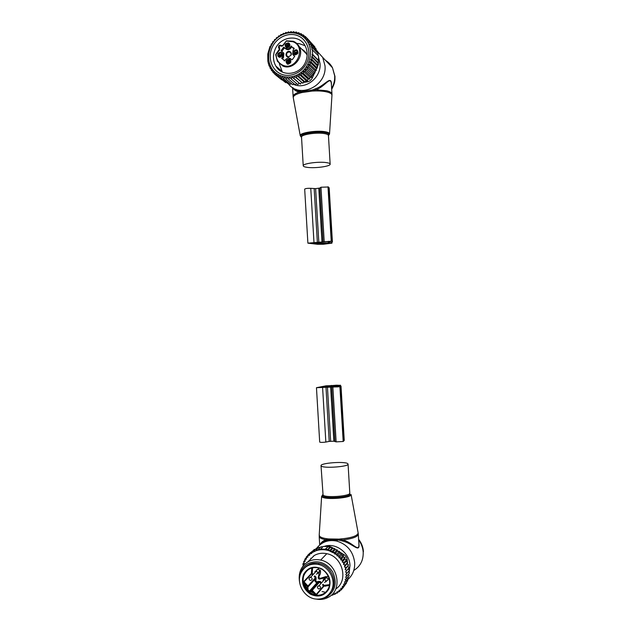 <?xml version="1.0" encoding="UTF-8"?>
<svg xmlns="http://www.w3.org/2000/svg" width="631" height="631" viewBox="0 0 631 631"><rect width="100%" height="100%" fill="white"/><g stroke="black" fill="none" stroke-linecap="round" stroke-linejoin="round"><path stroke-width="0.95" d="M326.322 162.593C318.56 161.378 302.565 163.61 303.227 165.772C303.314 166.489 304.663 167.018 307.273 167.365C315.074 168.501 330.636 166.347 330.155 164.163C330.1 163.476 328.822 162.956 326.322 162.593M318.513 57.09L320.035 63.55C321.416 77.771 305.238 90.186 293.391 84.278M281.702 79.837L274.722 74.166L274.146 71.729L272.931 72.36L272.387 69.796L271.393 70.364L270.896 67.738L270.115 68.211L269.674 65.561L269.09 65.947L267.844 61.262L267.773 53.974L269.981 46.426L270.967 45.818L271.259 43.996L272.466 43.31L272.805 41.678L274.162 41.023L274.572 39.54L275.928 39.098L276.544 37.6L277.877 37.387L278.697 35.896L279.983 35.896L281.008 34.453L282.215 34.658L283.429 33.277L284.549 33.688L285.953 32.394L286.947 33.001L288.525 31.818L289.392 32.607L291.12 31.55L291.837 32.504L293.707 31.597L294.259 32.702L296.247 31.968L296.617 33.191L298.708 32.646L298.881 33.971L301.058 33.624L301.034 35.036L303.266 34.902L303.03 36.369L305.294 36.448L305.01 38.089L307.123 38.254L306.879 40.084L308.701 40.258L308.512 42.261L310.018 42.419L316.139 48.95L316.249 50.22L322.725 57.413L325.004 65.821C327.11 86.124 299.22 99.217 288.186 83.521M331.969 93.995L331.354 83.726C330.557 75.46 324.87 86.833 315.847 89.791L312.392 91.053L301.973 92.528L299.118 92.165C295.142 93.483 293.139 94.91 293.107 96.433L293.249 97.616M297.871 91.787L295.868 89.247M292.863 87.725C293.596 89.602 295.687 91.085 299.118 92.165L298.794 91.132C295.915 90.375 294.014 89.287 293.099 87.867M298.392 91.96L296.302 89.476L298.376 91.952M331.449 85.272C331.677 74.064 325.367 85.398 315.587 88.742L312.108 90.059L301.65 91.542L298.794 91.132M301.65 91.542L301.973 92.528C295.852 94.082 292.958 95.865 293.297 97.876L300.238 135.626M312.108 90.059L312.392 91.053C317.89 90.746 322.583 91.006 326.464 91.842C330.368 92.757 332.19 93.995 331.938 95.549L329.54 133.764M315.587 88.742L315.847 89.791L326.448 90.714C330.037 91.558 331.874 92.678 331.977 94.09L331.977 95.139M286.34 47.83C284.147 45.014 284.849 43.365 288.462 42.869C289.732 43.539 290.15 44.635 289.7 46.166L287.018 47.988L286.34 47.83M286.971 47.554L286.135 46.812C285.709 44.73 286.513 43.744 288.548 43.847L289.392 44.596L289.479 46.308L286.971 47.554M286.892 47.514C286.498 45.456 287.302 44.478 289.313 44.596L289.416 44.635M293.399 51.363C296.262 48.776 297.785 49.384 297.95 53.178L295.324 54.921C293.502 54.511 292.863 53.327 293.399 51.363M282.475 58.849L283.477 57.563L283.879 53.367L281.087 50.677L283.382 47.499L283.895 47.222L285.133 48.264C286.829 49.392 288.438 49.139 289.968 47.499L291.577 46.095L291.885 47.009L294.235 48.327L293.092 50.117L292.666 54.305L294.709 56.325L292.398 59.503L291.885 59.779L290.631 58.73C288.935 57.595 287.326 57.847 285.804 59.472L284.202 60.876L283.863 59.913L282.191 58.801M283.098 52.649L282.696 56.853L281.6 58.265M289.424 59.156C290.717 59.85 291.128 60.97 290.646 62.516L288.083 64.275L287.31 64.11C285.109 61.286 285.811 59.629 289.424 59.156M277.892 53.793C280.661 51.229 282.175 51.797 282.436 55.496L279.817 57.334C278.003 56.932 277.364 55.757 277.892 53.793M286.419 40.857L282.791 45.937L286.435 40.818L293.289 41.275M286.151 41.07L292.91 41.725C307.005 46.686 296.357 71.429 282.877 65.214C278.563 63.21 276.307 59.653 276.11 54.55L275.668 54.723L277.419 61.302L275.668 54.723L279.714 49.896L275.818 54.313L279.533 48.942L279.47 49.699M297.714 53.304L295.758 54.597L294.377 53.722L294.322 51.939C295.395 50.393 296.507 50.251 297.666 51.529L297.714 53.304M283.879 53.367L283.177 52.523M284.747 60.821L283.769 59.756M293.865 55.646L294.74 56.411M292.713 47.869L294.078 48.855M281.844 51.34L284.163 48.24L284.676 47.964L285.914 49.005C287.594 50.125 289.203 49.873 290.733 48.24L291.806 46.86M287.933 63.81L287.105 63.084C286.663 60.994 287.46 60 289.519 60.111L290.347 60.852L290.426 62.619L287.933 63.81M282.191 55.717L280.267 57.003L278.91 56.167L278.831 54.353C279.872 52.83 280.969 52.688 282.12 53.911L282.191 55.717M294.377 53.722L295.111 54.424L295.071 52.665L297.674 51.545M289.795 51.545C286.719 50.164 284.336 55.749 287.515 56.885L288.304 57.058L291.112 55.142C291.617 53.477 291.175 52.286 289.795 51.545M287.886 63.794L287.878 63.778C287.428 61.696 288.233 60.71 290.276 60.813L290.347 60.844M278.91 56.167L279.683 56.861L279.62 55.071L282.128 53.927M289.834 52.042C287.176 51.939 286.182 53.225 286.837 55.899L288.533 56.885L291.001 55.197L290.954 53.091L289.834 52.042M305.522 52.334L304.316 51.734M281.686 56.451L280.022 54.731L279.99 56.948M280.227 54.905L280.345 57.003M280.692 55.347L280.811 56.94M282.349 55.086L280.756 55.276L280.046 54.7L282.27 54.25M280.251 54.873L282.349 54.597M280.756 55.276L281.939 56.151M289.897 63.392L288.201 61.625L288.162 63.834M288.399 61.799L288.541 63.936L288.083 64.275M288.864 62.24L289.006 63.881M290.583 62.004L288.927 62.169L288.217 61.593L290.489 61.168M288.422 61.767L290.568 61.515M288.927 62.169L290.173 63.076M297.106 54.124L295.458 52.326L295.403 54.503M295.663 52.499L295.773 54.597M296.12 52.949L296.239 54.558M297.879 52.72L296.184 52.87L295.482 52.294L297.808 51.876M295.679 52.468L297.879 52.231M296.184 52.87L297.398 53.824M288.856 47.183L287.239 45.44L287.192 47.625M287.444 45.613L287.531 47.672M287.91 46.063L287.996 47.625M289.605 45.811L287.965 45.992L287.263 45.408L289.55 44.975M287.468 45.582L289.613 45.322M287.965 45.992L289.132 46.907M271.716 68.274C265.73 58.857 268.751 44.391 278.239 37.237C287.641 29.949 301.326 31.826 307.344 41.425C313.504 50.914 310.342 65.695 300.679 72.762C291.104 79.979 277.561 77.787 271.716 68.274M313.347 45.227L307.123 38.254M305.294 36.448L306.966 38.239M303.266 34.902L304.694 36.424M301.058 33.624L302.312 34.957M298.708 32.646L299.828 33.822M296.247 31.968L297.256 33.017M293.707 31.597L294.63 32.56M291.12 31.55L291.979 32.433M268.341 63.628L268.822 64.039M269.09 65.947L269.831 66.57M270.115 68.211L271.141 69.071M271.393 70.364L272.742 71.477M314.932 47.664L314.853 46.836L308.701 40.258M317.298 52.823L317.164 51.19L311.067 44.714L309.9 44.58L310.018 42.419M318.063 55.441L317.921 53.485L311.84 47.057L311.028 46.962L311.067 44.714M318.379 60.679L318.497 63.053L312.424 56.869L312.164 54.298L318.379 60.679L318.584 58.218L318.426 55.828L311.872 49.399L311.84 47.057M317.929 63.195L318.024 65.529L311.943 59.409L311.611 56.774L317.929 63.195L318.497 63.053M317.204 65.727L317.283 68.045L311.178 61.988L310.775 59.29L317.204 65.727L318.024 65.529M316.21 68.298L316.265 70.506L310.144 64.52L309.679 61.846L316.21 68.298L317.283 68.045M314.948 70.814L314.979 72.904L308.827 66.973L308.322 64.37L314.948 70.814L316.265 70.506M313.418 73.243L313.433 75.176L307.25 69.307L306.713 66.839L313.418 73.243L314.979 72.904M311.722 75.475L311.667 77.266L305.436 71.453L304.978 69.118L311.722 75.475L313.433 75.176M309.963 77.345L309.695 79.143L303.424 73.385L303.172 71.043L309.963 77.345L311.667 77.266M308.031 79.001L307.549 80.784L301.232 75.073L301.184 72.754L308.031 79.001L309.695 79.143M305.94 80.429L305.262 82.172L298.897 76.493L299.055 74.221L305.94 80.429L307.549 80.784M303.74 81.604L302.864 83.284L296.444 77.637L296.791 75.436L303.74 81.604L305.262 82.172M301.437 82.511L300.388 84.097L293.904 78.481L294.44 76.375L302.864 83.284M299.078 83.142L297.864 84.617L291.325 79.017L292.019 77.029L300.388 84.097M296.625 83.56L295.316 84.83L288.722 79.238L289.582 77.384L291.325 79.017M294.046 83.757L292.8 84.735L286.151 79.151L287.137 77.447L288.722 79.238M291.475 83.623L290.331 84.333L283.627 78.741L284.731 77.219L286.151 79.151M288.927 83.158L287.949 83.639L281.189 78.031L282.388 76.69L283.627 78.741M286.435 82.377L285.685 82.645L278.878 77.014L280.148 75.878L281.189 78.031M284.021 81.273L276.709 75.72L278.034 74.789L278.878 77.014M312.353 49.463L312.645 54.353L318.71 60.6M276.709 75.72L276.07 73.441L274.722 74.166M274.619 73.748L272.931 72.36M314.561 72.991L312.274 77.976C311.186 80.161 309.513 81.462 307.25 81.872L305.27 82.156M305.238 82.164L303.298 82.44M301.736 82.669L301.295 82.732M318.623 58.991L318.024 65.443M317.977 65.545L317.251 67.123M316.778 68.164L316.234 69.339M315.634 70.656L314.972 72.1M275.037 49.565C280.101 36.156 299.409 33.751 305.23 46.039C307.699 51.056 307.818 56.34 305.578 61.893C300.466 75.002 281.978 77.479 275.857 66.089C272.994 60.955 272.718 55.449 275.037 49.565M302.557 49.944L305.167 51.9M271.969 47.893C267.568 58.099 271.858 70.333 281.221 74.111C290.512 78.039 302.683 72.439 307.076 62.059C311.611 51.734 307.147 39.288 297.658 35.644C288.233 31.834 276.236 37.631 271.969 47.893M292.019 77.029L293.904 78.481M294.44 76.375L296.444 77.637M296.791 75.436L298.897 76.493M299.055 74.221L301.232 75.073M301.184 72.754L303.424 73.385M303.172 71.043L305.436 71.453M304.978 69.118L307.25 69.307M306.713 66.839L308.827 66.973M308.322 64.37L310.144 64.52M309.679 61.846L311.178 61.988M310.775 59.29L311.943 59.409M311.611 56.774L312.424 56.869M312.164 54.298L312.645 54.353M331.969 243.148L330.944 242.746L332.403 241.847L331.228 241.208L307.889 243.156L317.59 244.284L323.411 244.244L331.969 243.148L331.922 242.32M328.278 242.896L330.297 241.981L329.185 241.389L319.428 242.769L309.995 243.03L318.166 243.763L328.278 242.896L328.183 241.342M318.829 243.905L330.194 243.258L322.93 244.11L318.829 243.905M331.63 241.326L328.388 186.997L329.185 187.896L332.403 241.815M328.388 186.997L320.966 187.226L319.83 188.038L315.626 188.622L310.76 188.322C307.597 188.219 305.57 188.48 304.678 189.103L307.889 243.156M321.345 466.104C324.026 468.581 349.172 466.648 348.067 464.069L347.642 463.564C344.416 461.182 320.154 463.083 321.021 465.662L321.345 466.104M324.089 546.454C335.282 542.147 349.613 552.527 349.984 565.439L349.124 572.498M316.675 548.252L317.574 547.116C322.638 541.564 329.027 539.552 336.725 541.075C347.263 544.316 353.25 551.541 354.693 562.757C354.938 569.864 352.524 575.575 347.452 579.881M313.157 556.629L313.252 556.116M320.169 544.6C320.848 542.715 322.686 541.075 325.675 539.686L328.483 538.937L339.068 539.103L342.672 539.962C352.642 538.7 357.856 536.76 358.298 534.149L358.116 532.801M358.921 544.608L358.929 544.648C359.11 552.819 352.043 541.895 342.672 539.962L342.538 541.027C352.705 543.259 360.396 554.128 358.834 543.133M324.287 541.185L323.458 542.51M320.564 544.301L325.478 540.751L328.278 539.947L337.845 539.923L342.538 541.027M324.768 540.972L323.861 542.313M338.902 540.112L339.068 539.103C350.907 538.093 357.272 536.09 358.163 533.085L351.096 494.562C352.137 497.993 324.894 500.146 321.984 496.849L321.636 496.297L322.725 494.996M328.278 539.947L328.483 538.937C323.845 538.432 320.903 537.541 319.641 536.271L319.215 534.93M325.478 540.751L325.675 539.686C322.583 539.134 320.572 538.369 319.641 537.391L319.191 535.372L321.636 496.297L322.898 496.289C326.401 498.742 346.916 497.536 349.905 494.704L349.803 493.04M318.229 572.388L318.079 573.311L316.328 574.155M314.893 572.696L315.003 571.528L316.376 570.645M326.456 580.899L324.579 582.46M323.111 581.048C322.946 579.684 323.514 578.99 324.815 578.95L324.831 578.95M327.221 576.876L325.959 576.568L321.289 578.012L320.532 578.856L326.117 577.602M329.327 579.424L328.27 578.69M321.289 578.012L320.256 578.343C319.01 577.878 318.663 577.073 319.215 575.914C320.524 574.171 320.848 572.167 320.169 569.903M319.215 575.914L318.45 576.75L319.57 571.268M318.45 568.823L318.237 567.868M318.45 576.75C317.898 577.909 318.245 578.722 319.499 579.187L320.532 578.856M318.166 573.082L317.638 572.893M331.496 590.506C328.238 596.618 323.135 599.482 316.178 599.079C304.355 598.291 295.71 583.147 301.042 572.767C304.726 565.944 310.484 563.168 318.324 564.429C329.272 566.464 336.536 580.741 331.496 590.506M304.568 567.939C308.52 563.846 313.41 562.347 319.247 563.451C330.163 565.486 337.404 579.7 332.379 589.425L329.926 593.124M314.735 575.874L316.028 577.184L316.139 579.006L315.492 578.737L315.437 577.822L307.234 586.767L307.904 587.043L308.094 590.332L316.234 594.418L312.242 590.356L309.513 591.058L311.233 590.442L318.631 582.137L316.959 582.736C314.972 582.003 314.435 580.725 315.35 578.895M313.97 594.591L314.285 593.732L311.627 591.026L310.397 591.846L309.884 592.604L313.97 594.591L316.644 594.631L323.892 586.183L322.449 584.921M320.998 583.454L319.223 581.853L316.959 582.736L309.513 591.058L305.893 588.534L306.595 587.974L309.884 592.604M307.234 586.767L306.595 587.974L304.694 583.967L303.897 584.322L303.779 581.522L307.952 585.986L308.007 586.933L304.694 583.967L303.984 581.948L311.58 573.918L312.692 575.038M338.082 591.87L339.092 591.081L339.304 591.697L336.993 591.831L337.246 593.124L334.824 593.25L335.061 594.26L332.561 594.394L332.789 595.12L331.267 595.207M332.647 548.497L329.997 551.265L330.116 550.153L327.615 550.279L330.265 547.55L332.537 547.637L332.647 548.497L334.895 548.607L335.045 549.735L337.199 549.853L337.372 551.242L339.415 551.384L339.612 553.032L341.497 553.174L341.631 554.972L343.39 555.193L343.311 556.968L345.062 557.402L344.778 559.129L346.498 559.776L346.009 561.432L347.673 562.292L346.979 563.846L348.572 564.903L347.689 566.33L349.18 567.584L345.607 571.931L346.403 572.648L346.474 573.824L345.756 574.502L346.482 575.314L346.419 576.474L345.622 577.057L346.261 577.933L346.072 579.069L345.204 579.55L345.749 580.488L345.425 581.577L344.51 581.948L344.944 582.934L344.502 583.967L343.54 584.219L343.871 585.237L343.311 586.207L342.317 586.333L342.53 587.374L341.868 588.258L340.85 588.266L340.953 589.315L340.117 590.166L339.036 590.127L339.092 591.081M345.607 571.931L346.238 571.165L346.033 569.99L346.924 570.321L349.18 567.584M347.689 566.33L345.165 569.367L346.033 569.99M345.165 569.367L345.701 568.515L345.37 567.372L346.309 567.616L348.572 564.903M329.997 551.265L334.706 553.34L334.745 554.081L335.834 554.105L336.938 554.949L337.001 555.895L338.082 555.919L339.021 556.818L339.044 557.867L340.062 557.93L340.835 558.845L340.74 559.878L341.757 560.068L342.428 561.062L342.223 562.071L343.217 562.371L343.785 563.436L343.461 564.398L344.431 564.816L344.881 565.928L344.447 566.843L345.37 567.372M329.981 551.013C325.21 549.341 320.548 549.246 316.005 550.737L311.611 552.859L311.659 553.6L310.586 553.576L309.592 554.365L309.647 555.312L308.591 555.288L307.77 556.14L307.873 557.173L306.879 557.197L306.232 558.072L306.445 559.098L305.475 559.232L304.931 560.194L305.254 561.196L304.316 561.448L303.882 562.473L304.308 563.444L303.416 563.814L303.109 564.887L303.464 565.518M333.255 594.418L334.856 593.763M335.802 593.29L337.033 592.572M335.708 589.038C348.856 580.788 342.688 556.495 326.803 553.695C322.323 552.74 318.182 553.316 314.372 555.422L308.228 561.535M322.062 591.61L324.429 591.973M340.117 590.166L341.205 589.985L340.953 589.315M342.696 588.084L341.205 589.985M345.133 584.842L342.878 588.045L341.868 588.258M342.53 587.374L342.878 588.045M346.427 582.35L346.585 582.989L344.305 585.891L343.311 586.207M343.871 585.237L344.305 585.891M347.405 579.755L347.744 580.678L345.472 583.557L344.502 583.967M344.944 582.934L345.472 583.557M348.067 577.081L348.62 578.217L345.425 581.577M345.749 580.488L346.364 581.072M348.407 574.352L349.211 575.646L346.072 579.069M346.261 577.933L346.955 578.469M348.422 571.599L349.503 572.987L346.419 576.474M346.482 575.314L347.247 575.787M348.123 568.87L349.487 570.29L346.474 573.824M346.403 572.648L347.239 573.058M346.238 571.165L346.924 570.321M345.701 568.515L346.309 567.616M344.881 565.928L345.402 564.974L344.431 564.816M343.785 563.436L344.218 562.434L343.217 562.371M342.428 561.062L342.767 560.028L341.757 560.068M340.835 558.845L341.071 557.796L340.062 557.93M339.021 556.818L339.162 555.753L338.082 555.919M336.938 554.949L337.057 553.939L335.834 554.105M333.381 552.551L334.824 552.401L334.706 553.34M330.691 551.281L332.498 551.131L332.371 552.022M316.005 550.737L316.147 549.877L318.284 550.098L318.426 549.278L320.651 549.427L320.729 548.938L327.741 549.459L327.615 550.279M320.351 547.377L318.702 547.377L316.147 549.877M315.334 550.973L313.899 550.768L313.757 551.652M317.819 548.244L316.478 548.26L313.899 550.768M312.826 552.133L311.753 551.928L311.611 552.859M315.303 549.396L314.348 549.412L311.753 551.928M310.586 553.576L309.734 553.371L309.592 554.365M312.889 550.831L309.734 553.371M308.591 555.288L307.881 555.083L307.77 556.14M310.594 552.535L307.881 555.083M307.841 555.477L306.24 557.023L306.879 557.197M306.232 558.072L306.24 557.023M306.232 557.82L304.852 559.161L305.475 559.232M304.931 560.194L304.852 559.161M304.954 560.265L303.716 561.48L304.316 561.448M303.882 562.473L303.716 561.48M304.024 562.789L302.856 563.933L303.416 563.814M303.109 564.887L302.856 563.933M303.393 565.392L302.793 566.291M330.265 547.55L330.187 546.951L327.741 549.459M325.296 549.514L327.891 546.88L325.375 549.033M327.844 546.533L323.246 546.446L320.729 548.938M322.891 546.793L320.958 546.785L318.426 549.278M333.357 594.41L332.789 595.12M339.478 551.936L343.848 554.546C345.891 555.864 347.026 557.717 347.247 560.123L347.365 562.134M347.413 562.876L347.492 564.185M325.872 546.485L329.335 546.233L332.261 547.621M332.553 547.803L333.815 548.552M334.982 549.246L335.866 549.775M337.301 550.634L338.437 551.313M318.505 576.687L318.963 577.144M320.122 578.319L320.595 578.793M325.557 581.49L326.251 581.703M321.613 598.693L326.937 596.894C335.518 590.742 337.396 582.358 332.584 571.741C325.809 562.268 317.59 559.587 307.928 563.696C303.14 566.599 300.411 570.992 299.749 576.876M299.646 582.508C298.021 573.39 300.782 566.504 307.92 561.842C311.824 559.681 316.06 559.105 320.643 560.091C337.79 563.128 343.335 590.032 328.254 597.328C325.17 599 321.818 599.687 318.213 599.371L316.218 599.079M310.823 558.143L310.775 558.995M327.891 546.88L330.187 546.951M332.537 547.637L330.116 550.153M340.566 590.095L339.304 591.697M338.255 591.839L337.246 593.124M335.842 593.282L335.061 594.26M334.895 548.607L332.498 551.131M335.045 549.735L332.403 552.535M337.199 549.853L334.824 552.401M337.372 551.242L334.745 554.081M339.415 551.384L337.057 553.939M339.612 553.032L337.001 555.895M341.497 553.174L339.162 555.753M341.631 554.972L339.044 557.867M343.39 555.193L341.071 557.796M343.311 556.968L340.74 559.878M345.062 557.402L342.767 560.028M344.778 559.129L342.223 562.071M346.498 559.776L344.218 562.434M346.009 561.432L343.461 564.398M347.673 562.292L345.402 564.974M346.979 563.846L344.447 566.843M340.29 385.289L326.006 385.825L316.462 387.702L339.912 386.748L341.016 386.133L339.47 385.596L340.29 385.289L340.322 385.778M327.142 386.125L318.576 387.576L327.994 386.787L337.861 386.827L338.91 386.251L337.191 385.762L327.142 386.125L327.189 386.827M337.593 385.596L327.071 385.975L336.473 385.202L338.666 385.289L337.593 385.596M325.975 387.087L329.201 441.4L325.841 442.063C322.701 442.497 320.651 442.497 319.688 442.063L316.462 387.702M329.201 441.4L333.854 441.211L336.134 441.874L343.185 441.479L344.25 440.391L341.016 386.156M311.753 568.018L311.375 573.508L312.171 573.279L312.605 567.797M301.366 137.093L300.269 135.807C298.66 132.975 316.604 130.041 325.367 131.769C328.309 132.313 329.697 133.07 329.524 134.048L328.38 135.231M328.451 135.547C329.753 134.3 328.601 133.33 324.981 132.636C315.413 130.759 296.499 134.521 301.531 137.211M329.524 134.048L328.443 135.523C328.38 134.695 327.095 134.064 324.594 133.614C316.809 132.1 300.837 134.561 301.523 137.116L303.227 165.772M325.549 60.402C328.522 62.161 330.833 64.614 332.49 67.762L334.682 75.83C334.903 80.271 333.894 84.475 331.638 88.443M282.791 45.937L281.04 46.213L280.574 45.818L281.134 45.464L281.655 45.882L281.04 46.213M279.139 47.672L278.941 48.398L279.407 48.784L279.604 48.066L279.044 46.063L280.574 45.818M279.604 48.066L279.714 49.896M279.407 48.784L278.594 47.98L278.792 45.874L281.197 45.495M282.53 45.74L281.655 45.882M293.376 41.307C295.86 42.324 297.769 44.052 299.094 46.473C305.065 56.411 292.95 70.83 282.822 66.018L277.419 61.302M283.477 57.563L282.696 56.853M293.391 55.197L294.149 55.914M291.774 46.773L291.072 46.087M289.968 47.499L290.733 48.24M285.914 49.005L285.133 48.264M284.676 47.964L283.895 47.222M284.163 48.24L283.382 47.499M282.096 50.898L281.308 50.172M302.549 49.952L305.262 52.01M307.25 81.872L305.861 80.626M318.505 64.378L317.953 63.818M312.274 77.976L311.517 77.274M331.803 243.038L331.764 242.399M318.671 243.74L318.616 242.832M318.166 243.763L318.119 242.856M328.664 242.84L328.57 241.342M331.228 241.208L327.986 186.784M324.208 241.641L320.966 187.226M323.056 242.154L319.83 188.038M322.007 242.328L318.789 188.283M318.844 242.604L315.626 188.622M317.385 242.659L314.167 188.645M313.986 242.541L310.76 188.322M328.033 243.661L327.994 243.101M322.93 244.11L322.898 243.55M322.528 496.037L322.898 496.289L322.741 494.586L322.528 496.037M321.021 465.662L323.072 495.122C325.785 498.135 350.931 496.116 349.795 492.992L348.067 464.108M319.183 536.366L319.688 544.995M358.653 540.026C361.382 543.733 362.896 547.834 363.204 552.33C363.393 560.415 360.254 566.449 353.794 570.432M324.665 541.966L325.241 540.775M328.428 588.463C325.817 593.321 321.739 595.561 316.194 595.175C306.926 594.449 300.214 582.555 304.402 574.407C307.273 569.075 311.769 566.867 317.882 567.79C326.613 569.304 332.458 580.654 328.459 588.415M328.861 588.968C324.444 596.074 318.253 597.794 310.294 594.126C303.109 588.889 300.892 582.271 303.629 574.273C307.952 567.174 314.112 565.415 322.118 569.004C329.39 574.226 331.638 580.883 328.861 588.968M321.573 582.799L320.201 581.411L311.627 591.026L311.343 590.324L318.734 582.027L318.347 581.466C316.265 582.105 315.492 581.325 316.036 579.116L316.139 579.006M311.525 591.144L311.201 590.506L319.223 581.853L318.347 581.466M329.571 584.621L324.082 585.339L316.234 594.418L316.644 594.631M307.904 587.043L315.492 578.737M303.897 584.322L305.893 588.534M329.421 585.505L323.916 586.183L324.082 585.339L323.017 584.259M303.779 581.522L311.375 573.508L311.58 573.918L312.171 573.279L313.284 574.407M318.45 581.356L320.201 581.411M317.882 567.79C326.558 569.328 332.45 580.717 328.428 588.486C325.809 593.369 321.731 595.593 316.194 595.175L323.916 586.183L329.414 585.529M314.143 576.513L315.437 577.822L316.028 577.184M315.397 578.84L316.036 579.116M310.239 580.378L310.531 580.41C312.519 579.786 312.668 578.714 310.965 577.207L309.127 578.099M317.653 572.333L317.89 572.364C319.933 571.773 320.098 570.7 318.379 569.154L316.525 570.069M326.085 580.851L326.361 580.891C328.388 580.268 328.538 579.195 326.811 577.665L324.941 578.603M318.623 588.897L318.963 588.936C320.927 588.281 321.061 587.209 319.357 585.718L317.496 586.641M347.247 560.123L346.096 561.472M331.18 546.982L330.62 547.558M343.848 554.546L343.288 555.177M336.796 385.762L336.867 386.961M337.191 385.762L337.254 386.921M326.637 386.164L326.684 386.858M322.599 387.537L325.841 442.063M327.434 386.977L330.66 441.266M330.62 386.858L333.854 441.211M331.677 386.874L334.919 441.298M332.876 387.15L336.134 441.874M339.912 386.748L343.185 441.479M340.298 386.614L343.564 441.25M331.346 385.399L331.37 385.825M336.473 385.202L336.497 385.636M328.443 135.499L330.155 164.115M322.725 57.413L332.49 67.762L334.982 76.43M317.03 51.048L317.543 51.135M292.579 87.543L293.107 96.433M334.982 76.477C334.84 79.979 335.645 81.667 331.693 89.31M287.476 47.664L287.018 47.988M286.135 46.812L286.853 47.499M307.052 54.479L299.094 46.473C297.737 44.028 295.797 42.301 293.273 41.283L286.435 40.818L282.499 45.7L281.134 45.464C279.257 44.651 278.413 45.487 278.594 47.98M295.758 54.597L295.324 54.921M284.644 60.615L283.863 59.913M280.267 57.003L279.817 57.334M287.105 63.084L287.878 63.778M287.949 56.774L286.837 55.899M275.857 66.089L281.726 71.114M296.767 43.452L299.07 43.578L305.033 45.684M282.341 72.044L279.304 63.707M301.91 49.305C304.418 50.638 306.161 52.657 307.147 55.37M349.795 492.992L349.905 494.704L351.096 494.562M317.369 548.244L317.574 547.116M358.929 544.648L358.305 534.236M363.432 551.691C363.125 547.101 361.508 542.968 358.605 539.284M336.725 541.075L337.845 539.923L328.341 539.891L325.588 540.649C322.993 541.682 321.289 542.92 320.477 544.364M325.959 576.568L325.217 577.404M320.256 578.343L319.499 579.187M318.324 564.429L319.247 563.451M325.446 586.262L326.195 585.387M316.407 571.079L310.72 577.144C308.709 577.846 308.488 578.903 310.042 580.315M319.112 568.113L318.182 569.107C316.123 569.769 315.879 570.826 317.464 572.278M328.065 575.906L326.574 577.61C324.539 578.304 324.318 579.368 325.904 580.796M324.807 579.116L319.065 585.647C317.085 586.38 316.88 587.445 318.442 588.841M328.672 546.903L329.335 546.233M326.803 553.695L320.643 560.091M340.448 385.178L340.48 385.825"/></g></svg>
